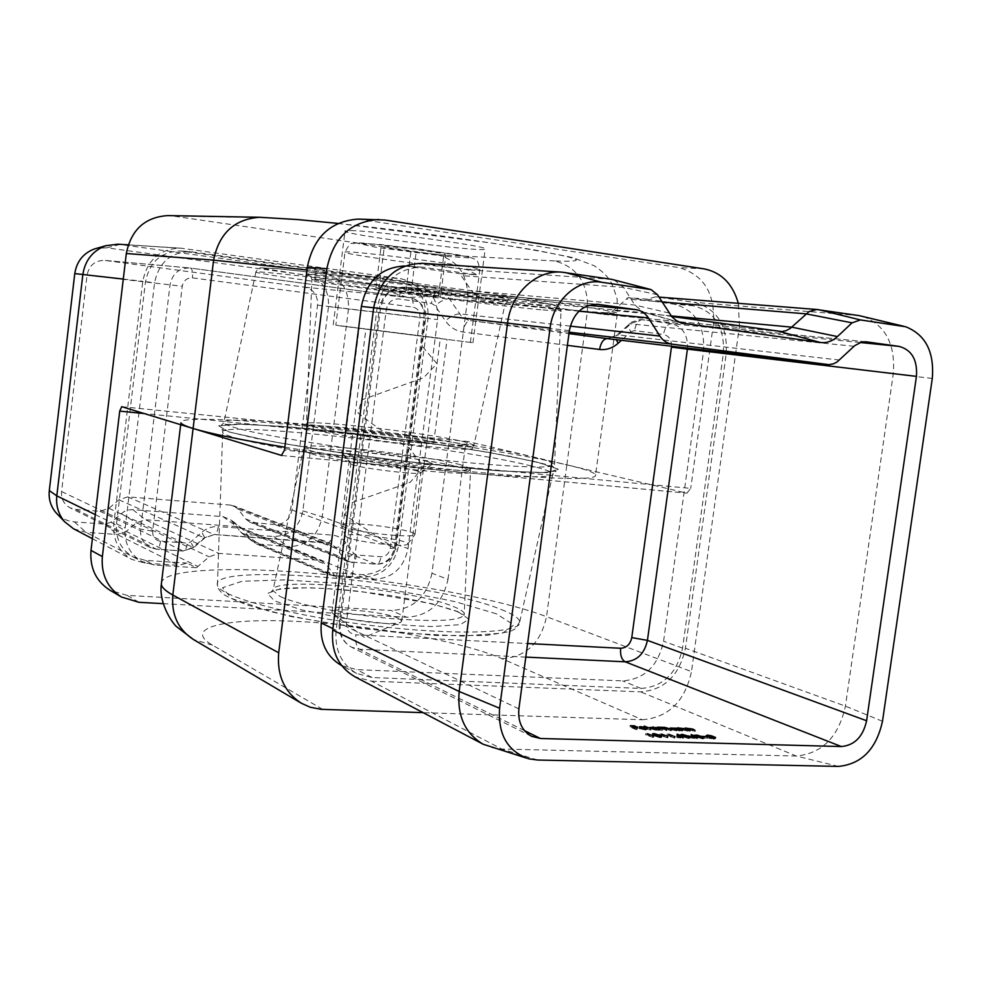 <?xml version="1.0" encoding="UTF-8"?>
<svg xmlns="http://www.w3.org/2000/svg" width="982" height="982" viewBox="0 0 982 982"><rect width="100%" height="100%" fill="white"/><g stroke="black" fill="none" stroke-linecap="round" stroke-linejoin="round"><path stroke-width="0.74" stroke-dasharray="4.91 3.68" d="M358.246 219.109L678.648 267.534C703.615 274.494 715.215 293.201 713.448 323.655L739.434 326.159L691.475 671.602L546.52 616.684L566.86 464.854L686.86 493.136L690.714 488.398L284.485 450.124M163.135 603.648L406.658 617.236C428.95 616.033 442.735 603.402 447.988 579.343L431.945 573.267L467.481 299.976L587.383 311.515L566.86 464.854C513.696 452.272 398.802 435.394 307.673 426.311C234.097 418.86 177.705 416.699 180.909 422.861L180.688 424.69M713.448 323.655L690.714 488.398M322.71 709.397L212.542 645.174C181.081 627.142 227.91 617.396 300.578 621.618C372.423 625.276 463.185 641.614 501.9 658.677L642.277 719.745L423.119 712.65M818.362 309.637L655.694 296.834L647.077 299.179L628.038 297.632L613.382 310.521L602.641 314.252L480.37 297.362L476.221 295.508L472.71 292.403L459.809 273.659L476.847 274.862L467.518 269.743L422.051 263.336M628.038 297.632L674.057 304.199C695.182 309.846 705.002 325.533 703.542 351.249L663.574 641.234C658.1 666.066 644.425 679.274 622.588 680.882L356.773 669.626L341.564 665.575M404.768 265.987L459.809 273.659M739.434 326.159L738.304 303.315M642.277 719.745C668.484 717.56 684.884 701.504 691.475 671.602M614.045 279.858L623.595 287.382L634.826 305.058L643.897 312.35L671.565 316.45M537.571 760.031L501.728 749.021L492.092 747.683M863.301 316.511C885.617 325.361 895.596 344.486 893.264 373.884L845.428 706.144C838.591 736.905 822.216 753.525 796.316 756.03L501.728 749.021L371.589 681.189L354.784 676.708M371.589 681.189L640.608 691.856C664.47 690.039 679.409 675.506 685.424 648.255L726.189 353.986C727.846 325.766 717.142 308.544 694.078 302.321L656.504 296.92M647.077 299.179L693.599 305.819C714.945 311.564 724.851 327.485 723.329 353.606L682.564 648.108C676.991 673.333 663.157 686.774 641.074 688.443L372.068 677.531L356.662 673.456C341.38 664.421 334.543 650.01 336.139 630.198L377.088 308.188C382.759 281.601 397.722 267.914 421.99 267.129L476.847 274.862M427.845 461.65L432.632 463.7C434.695 467.763 345.001 456.618 342.043 452.432C335.23 448.197 408.205 456.078 427.845 461.65M460.484 464.744C425.623 455.145 302.898 441.397 304.58 447.448C298.516 454.408 485.759 477.657 469.421 467.96L460.484 464.744M398.348 618.292C384.171 611.467 329.338 606.569 331.99 612.437L333.119 613.75C340.349 619.961 396.421 626.676 401.172 621.925L401.773 620.82L398.348 618.292M417.362 470.992C402.792 466.646 347.849 460.668 350.856 463.786L351.028 463.97C353.545 467.444 422.235 475.963 420.971 472.661L417.362 470.992M636.091 729.675L630.211 727.061L634.691 727.196L631.635 727.355L637.097 728.263L634.041 728.423L636.091 729.675L636.275 728.325M630.211 727.061L630.395 725.71M634.691 727.196L634.838 726.091M635.293 727.466L635.477 726.115M631.635 727.355L631.782 726.324M633.439 728.153L633.586 727.122M637.097 728.263L637.244 727.159M637.699 728.534L637.883 727.183M634.041 728.423L634.188 727.392M636.913 729.7L637.097 728.349M644.573 729.736L647.113 729.54L645.211 729.982L638.926 728.411L644.302 728.46L646.537 729.135L640.534 728.963L644.573 729.736L644.732 728.595M646.131 729.405L646.242 728.632M647.113 729.54L647.273 728.399M645.211 729.982L645.395 728.632M639.613 728.889L639.798 727.539M640.767 728.006L640.915 726.889M644.302 728.46L644.462 727.281M646.537 729.135L646.721 727.797M640.534 728.963L640.681 727.858M640.092 728.73L645.186 728.877L640.092 728.73L640.227 727.711M645.186 728.877L645.334 727.748M640.006 728.362L640.104 727.662M641.332 728.239L641.516 726.889M650.109 730.092L644.045 727.417L650.109 730.092L650.305 728.742M644.045 727.417L644.229 726.079M644.867 727.441L645.002 726.41M650.931 730.117L651.127 728.767M652.686 727.674L659.609 730.375L650.391 729.209L649.753 728.754L651.667 728.325L655.276 728.816L652.686 727.674L652.87 726.336M653.509 727.699L653.644 726.68M659.609 730.375L659.794 729.025M658.787 730.35L658.971 729M658.026 730.019L658.222 728.669M656.136 730.301L656.32 728.951M650.391 729.209L650.587 727.858M651.667 728.325L651.815 727.22M655.276 728.816L655.436 727.625M655.632 730.068L656.614 729.405L650.735 728.877L655.632 730.068L655.792 728.926M656.614 729.405L656.798 728.055M652.208 728.558L652.392 727.22M651.226 729.233L651.373 728.153M661.475 730.436L657.118 728.521L664.679 728.718L671.369 730.731L665.072 728.951L663.992 729.196L666.839 730.596L660.53 728.816L659.45 729.061L661.475 730.436L661.659 729.086M657.118 728.521L657.302 727.183M657.928 728.546L658.075 727.515M658.689 728.877L658.824 727.846M658.996 728.644L659.094 727.969M660.137 728.583L660.297 727.478M663.304 729.11L663.451 728.03M664.679 728.718L664.826 727.613M671.369 730.731L671.565 729.381M670.559 730.706L670.743 729.356M665.072 728.951L665.256 727.613M666.839 730.596L667.024 729.245M666.017 730.571L666.213 729.221M660.53 728.816L660.714 727.478M662.298 730.461L662.482 729.11M674.732 729.061L679.949 730.976L670.792 729.81L670.129 729.356L671.995 728.939L675.555 729.405L674.732 729.061L674.929 727.723M675.542 729.086L675.69 728.055M679.949 730.976L680.133 729.638M679.139 730.952L679.323 729.614M678.378 730.62L678.562 729.282M676.524 730.915L676.708 729.565M670.792 729.81L670.976 728.472M671.995 728.939L672.154 727.846M675.555 729.405L675.714 728.239M676.009 730.682L677.482 730.375L676.942 730.007L671.099 729.491L676.009 730.682L676.168 729.54M676.942 730.007L677.126 728.669M672.547 729.172L672.731 727.846M671.602 729.847L671.762 728.767M681.803 731.038L677.396 729.135L680.612 729.209L687.56 731.209L681.017 729.43L679.802 729.712L681.803 731.038L681.987 729.7M677.396 729.135L677.58 727.809M678.194 729.16L678.341 728.128M678.992 729.503L679.139 728.472M680.612 729.209L680.772 728.092M687.56 731.209L687.756 729.872M686.762 731.185L686.946 729.847M683.57 729.859L683.767 728.521M681.017 729.43L681.201 728.104M679.949 729.872L680.084 728.877M682.613 731.062L682.797 729.724M689.413 731.259L684.982 729.368L688.198 729.43L695.146 731.43L688.591 729.663L687.4 729.933L689.413 731.259L689.597 729.921M684.982 729.368L685.166 728.03M685.78 729.393L685.927 728.362M686.578 729.736L686.725 728.705M688.198 729.43L688.345 728.325M695.146 731.43L695.342 730.092M694.348 731.406L694.532 730.068M691.156 730.08L691.34 728.754M688.591 729.663L688.775 728.325M687.547 730.092L687.682 729.11M690.211 731.283L690.395 729.945M645.739 735.002L647.384 734.782L653.423 737.482L645.739 735.002L645.923 733.628M645.665 734.732L645.849 733.37M647.384 734.782L647.531 733.75M653.423 737.482L653.619 736.107M652.588 737.457L652.784 736.083M647.163 735.039L647.359 733.664M660.162 737.728L652.306 735.273L660.162 736.402L661.672 737.359L660.162 737.728L660.346 736.365M653.852 736.23L654.049 734.855M653.779 734.904L653.926 733.849M660.162 736.402L660.297 735.395M659.327 736.377L653.361 735.457L659.56 737.457L660.616 737.187L659.327 736.377L659.511 735.015M654.429 735.174L654.613 733.812M660.505 737.052L660.604 736.365M659.56 737.457L659.72 736.328M660.002 735.408L661.623 735.187L667.723 737.875L660.002 735.408L660.186 734.033M659.916 735.137L660.113 733.775M661.623 735.187L661.77 734.143M667.723 737.875L667.907 736.512M666.888 737.85L667.073 736.488M661.414 735.444L661.61 734.082M667.085 735.604L668.705 735.395L674.818 738.071L667.085 735.604L667.281 734.241M667.011 735.346L667.195 733.984M668.705 735.395L668.852 734.352M674.818 738.071L675.015 736.709M673.996 738.047L674.18 736.684M668.509 735.641L668.693 734.278M677.936 735.923L683.435 738.317L676.831 737.543L677.015 736.181M676.831 737.543L677.15 734.205M681.373 737.421L681.52 736.377M682.429 737.445L682.588 736.34M683.067 737.728L683.251 736.365M682.011 737.691L682.159 736.647M683.435 738.317L683.619 736.954M682.613 738.292L682.797 736.93M681.189 737.666L681.373 736.304M677.813 737.322L680.551 737.396L677.887 736.23L677.813 737.322L677.973 736.218M680.551 737.396L680.71 736.291M688.542 738.525L680.624 736.07L688.443 737.2L690.002 738.157L688.542 738.525L688.726 737.163M682.232 737.028L682.416 735.665M682.06 735.714L682.208 734.659M688.443 737.2L688.578 736.193M687.621 737.175L681.692 736.255L687.928 738.243L688.947 737.985L687.621 737.175L687.805 735.813M682.711 735.984L682.907 734.622M688.824 737.838L689.02 736.475M687.928 738.243L688.087 737.126M691.966 736.316L697.502 738.709L690.923 737.948L691.107 736.586M690.923 737.948L691.168 734.61M695.428 737.813L695.575 736.77M696.483 737.838L696.631 736.746M697.11 738.12L697.306 736.758M696.066 738.083L696.213 737.04M697.502 738.709L697.686 737.347M696.68 738.685L696.876 737.322M695.244 738.059L695.44 736.709M691.893 737.715L694.605 737.789L691.929 736.635L691.893 737.715L692.052 736.61M694.605 737.789L694.765 736.684M702.572 738.906L694.63 736.463L702.425 737.592L704.008 738.55L702.572 738.906L702.756 737.556M696.263 737.421L696.447 736.07M696.042 736.107L696.189 735.064M702.425 737.592L702.572 736.586M701.614 737.568L695.686 736.647L701.958 738.636L702.952 738.39L701.614 737.568L701.799 736.218M696.704 736.377L696.889 735.027M702.83 738.231L703.026 736.881M701.958 738.636L702.105 737.519M704.278 738.059L707.752 738.157L704.278 738.059L704.462 736.709M703.64 737.789L703.824 736.439M707.114 737.887L707.261 736.782M707.752 738.157L707.948 736.807M707.813 736.696L706.083 737.028L707.163 736.426L711.41 737.187L715.412 738.869L708.844 738.354L714.417 738.697L709.311 737.531L710.845 737.335L707.813 736.696L707.997 735.346M706.893 737.052L707.077 735.702M706.083 737.028L706.267 735.678M707.163 736.426L707.31 735.371M711.41 737.187L711.508 736.537M711.643 737.703L711.803 736.561M713.153 737.961L713.313 736.819M713.705 739.225L713.902 737.863M708.844 738.354L709.041 736.991M709.655 738.366L709.814 737.237M711.238 738.759L711.398 737.605M713.079 738.943L713.239 737.838M714.049 738.452L714.245 737.101M709.949 737.801L710.146 736.451M709.311 737.531L709.507 736.181M710.6 737.163L710.698 736.488M554.658 260.942L437.015 254.682L172.771 215.991L265.214 217.746C295.41 217.906 409.948 230.598 491.798 243.131C576.581 256.658 597.535 262.599 554.658 260.942C577.882 267.227 588.783 284.093 587.383 311.515L617.334 313.528L595.62 474.564C593.324 472.06 583.725 468.819 566.86 464.854L468.009 441.556L465.456 445.57L144.256 413.557M595.62 474.564C598.554 480.259 562.121 479.768 486.323 473.128C424.936 467.444 345.124 457.182 284.841 447.215M139.002 602.31L127.144 595.387L391.167 610.497L406.658 617.236M447.988 579.343L465.456 445.57M351.175 230.574C378.622 231.016 494.609 247.157 485.169 249.158C481.929 252.656 338.004 233.9 345.05 230.88L351.175 230.574M335.574 576.729L326.429 564.736L321.666 561.017L318.131 560.194L218.863 553.406L209.105 556.831L196.425 567.731L187.046 563.116L178.859 565.337L145.152 563.152L131.76 559.396C118.638 551.639 112.648 539.707 113.802 523.602L142.771 281.306C147.263 259.825 159.882 248.765 180.614 248.139L400.791 278.692C419.842 283.565 428.925 296.822 428.017 318.463L398.876 544.58C394.31 565.522 382.231 576.422 362.64 577.281L331.781 575.28L328.197 574.433L324.784 572.15L335.574 576.729L374.117 579.22C392.432 578.41 403.725 568.185 408.009 548.57L437.579 319.58C438.438 299.301 429.969 286.891 412.182 282.35L190.103 251.625C170.659 252.153 158.814 262.513 154.579 282.706L125.156 527.985C124.063 543.132 129.685 554.314 142.034 561.557L154.432 565.018L196.425 567.731M431.945 573.267C426.777 596.946 413.189 609.356 391.167 610.497M127.144 595.387L109.824 590.157M167.824 215.586L172.771 215.991M437.015 254.682C458.41 260.34 468.561 275.439 467.481 299.976M73.54 528.77L85.974 532.305L117.239 534.527L126.261 531.458L136.424 522.755L145.385 519.723L236.883 526.585L242.787 528.942L252.006 540.517L256.265 543.856L288.463 546.704C306.777 546.053 318.033 536.098 322.219 516.851L348.463 308.986C349.211 289.101 340.668 276.899 322.82 272.407L117.779 244.187M324.784 572.15L362.972 574.654C381.102 573.869 392.284 563.791 396.519 544.409L425.648 318.156C426.483 298.123 418.087 285.86 400.46 281.368L180.602 250.987C161.367 251.515 149.657 261.728 145.483 281.662L116.514 523.799C115.434 538.75 121.007 549.797 133.221 556.966L145.496 560.391L187.046 563.116M57.582 514.384C62.296 518.84 67.905 521.332 74.399 521.872L105.148 524.13L111.076 522.142L124.137 511.524L128.397 509.965L132.84 509.658L222.926 516.606L230.684 519.699L241.474 532.87L245.34 534.404L273.745 536.491C289.555 535.963 299.252 527.42 302.861 510.861L328.516 306.58C329.142 289.469 321.752 278.986 306.359 275.144L106.817 247.82L96.653 248.323M127.77 496.855L118.932 499.789L108.904 508.32L100.004 511.278L75.859 509.449L70.152 507.878C63.928 504.392 61.068 498.942 61.571 491.552L87.054 275.181C89.129 265.385 94.984 260.451 104.62 260.39L304.862 287.186C313.663 289.359 317.898 295.349 317.554 305.156L291.9 509.989C289.837 519.478 284.277 524.363 275.23 524.634L249.944 522.228L245.512 518.84L238.209 509.241L233.63 505.767L230.66 505.092L127.77 496.855L213.904 534.441L327.276 542.702L330.529 543.427L335.537 547.281L343.491 557.972L348.328 561.729L376.057 564.159C385.963 563.754 392.088 558.23 394.42 547.588L424.003 317.812C424.445 306.814 419.842 300.099 410.206 297.681L189.612 267.951C178.92 268.049 172.39 273.647 170.033 284.719L140.598 529.114C140.009 537.449 143.151 543.549 150.025 547.428L156.359 549.134L183.094 550.963L192.963 547.526L204.109 537.841L214.272 534.552C216.163 534.331 217.513 531.679 218.299 526.585C212.259 526.242 206.797 528.12 201.887 532.244L190.68 541.978L187.366 543.12L160.532 541.242C155.144 540.284 152.517 536.933 152.652 531.188L182.247 286.265C183.499 280.533 186.899 277.734 192.447 277.881L413.017 307.133C417.853 308.336 420.161 311.699 419.94 317.235L390.222 548.41C389.044 553.774 385.963 556.548 380.979 556.733L356.54 555.014L353.802 553.504L345.86 542.764C342.337 538.173 337.734 535.62 332.051 535.08L218.299 526.585M429.109 441.114L433.7 442.722C438.647 446.049 366.9 437.935 349.85 433.197L346.008 431.773C342.264 428.606 410.66 436.339 429.109 441.114M463.123 444.515C469.187 445.975 472.317 447.105 472.514 447.915C479.167 454.703 310.545 433.663 307.464 427.28C297.644 420.861 426.618 435.296 463.123 444.515M363.095 328.749L447.08 339.404L363.095 328.749M339.183 325.742L472.968 342.718L339.183 325.742M439.519 296.159L394.997 290.954L377.432 288.291L390.799 289.53L438.524 295.742L440.488 296.589L410.918 293.115L375.873 287.787L439.519 296.159M439.899 338.225L335.819 325.189L439.899 338.225M445.828 255.246L416.159 252.202L384.208 247.525L381.212 245.77L411.298 248.839L443.962 253.638L445.828 255.246L440.488 296.589M423.708 336.274L365.918 329.031L423.708 336.274M356.503 530.243C379.334 535.03 416.049 537.645 415.018 534.503L414.993 534.282C414.134 532.87 408.757 531.164 398.876 529.151C375.664 524.376 338.876 521.81 341.024 525.223L341.147 525.456C342.374 526.794 347.493 528.39 356.503 530.243M358.675 540.53C351.126 538.946 346.83 537.571 345.774 536.405C340.742 531.078 409.555 539.499 407.751 543.979C408.5 546.728 377.775 544.605 358.675 540.53M410.918 293.115L416.159 252.202M438.524 295.742L443.962 253.638M405.873 291.286L411.298 248.839M375.873 287.787L381.212 245.77M378.966 288.769L384.208 247.525M396.274 549.319L345.063 515.182L348.463 503.852L410.145 482.322L423.61 466.745L409.298 448.234C388.234 435.296 371.147 423.549 358.037 413.005L361.671 399.895L423.623 377.739L436.941 363.659L422.395 346.474M525.8 657.105L359.375 649.225L351.617 647.224C343.221 642.461 339.441 634.728 340.3 624.012L380.402 308.888C383.496 294.563 391.609 287.309 404.768 287.125L438.475 291.728L443.717 293.495L448.688 297.853L461.356 316.094L468.414 320.316L568.959 333.61M524.449 730.608L359.375 649.225C356.429 646.991 355.275 642.191 355.901 634.814L527.604 643.541M229.076 431.982L218.642 425.758L241.412 424.138L290.034 426.961C332.063 430.791 376.806 435.91 424.261 442.317L488.435 452.346L536.43 461.896L558.377 469.236L547.109 472.673L501.336 471.029C454.862 467.174 403.172 461.38 346.253 453.635L274.138 441.961L229.076 431.982L274.138 441.961C320.255 449.952 371.822 457.367 428.815 464.204L501.336 471.029L547.109 472.673L558.377 469.236L536.43 461.896L488.435 452.346C446.687 445.46 402.055 439.15 354.539 433.406L290.034 426.961L241.412 424.138L218.642 425.758L229.076 431.982M281.797 455.513L686.86 493.136M704.254 268.896L678.648 267.534M364.236 219.624L384.895 220.017M657.498 294.735L623.595 287.382L461.319 275.598M668.975 312.976L634.826 305.058L471.556 290.868M611.712 279.33L467.518 269.743M565.116 272.493L425.255 263.667M838.518 766.414L796.316 756.03L640.608 691.856M882.487 721.279L845.428 706.144L685.424 648.255M932.286 378.463L726.189 353.986M859.115 315.615L694.078 302.321M662.052 301.977L626.234 299.031M671.099 315.909L613.382 310.521M779.303 331.45L602.138 314.191M679.483 322.28L646.537 312.963L482.137 297.73M424.776 267.423L408.389 266.331M693.599 305.819L674.057 304.199M641.074 688.443L622.588 680.882M682.564 648.108L663.574 641.234M723.329 353.606L703.542 351.249M377.088 308.188L373.663 307.796M336.139 630.198L332.898 628.627M372.068 677.531L356.773 669.626M839.475 360.05L618.439 334.899L631.254 323.385L641.86 319.653L671.393 323.704C682.465 326.503 687.842 334.641 687.535 348.107M854.058 346.265L629.45 323.716C627.915 325.067 628.382 327.767 630.849 331.818L621.422 340.3M607.576 338.667L618.439 334.899L616.671 335.218L616.303 339.698M569.143 332.174L470.194 320.66C466.708 320.991 464.326 324.772 463.05 332.002C455.783 330.946 449.879 327.202 445.349 320.77L435.051 305.635L431.454 303.352L398.827 298.97C392.076 298.823 387.89 302.407 386.27 309.735L346.425 622.269C346.18 629.572 349.334 633.746 355.901 634.814M570.26 326.122L459.551 313.859C455.66 313.945 450.922 316.241 445.349 320.77M579.012 311.184L449.253 298.638C445.386 298.774 440.648 301.106 435.051 305.635M588.684 305.353L438.475 291.728C435.063 292.17 432.731 296.048 431.454 303.352M596.565 304.236L405.713 287.235C402.387 287.689 400.091 291.605 398.827 298.97M569.364 330.603L379.261 308.765C382.305 294.539 390.811 287.321 404.768 287.125L597.645 304.31M518.889 708.881L339.256 623.189L379.261 308.765L386.27 309.735M860.134 342.509L671.393 323.704C667.429 324.011 664.802 327.607 663.476 334.481L634.519 330.59L630.849 331.818M865.486 341.736L642.326 319.715C638.435 320.046 635.833 323.667 634.519 330.59M501.9 658.677C525.861 657.105 540.726 643.112 546.52 616.684C494.609 596.884 380.574 577.367 289.457 571.585C220.803 567.019 166.4 570.333 161.625 581.823M212.542 645.174L193.429 639.515M531.508 466.008C455.979 446.712 214.113 419.842 222.681 432.497C223.405 433.774 227.002 435.394 233.483 437.358C260.058 445.558 344.891 459.588 424.273 468.475C503.778 477.436 557.494 479.13 552.927 473.631C551.393 471.667 544.249 469.114 531.508 466.008M501.262 609.527C512.629 613.946 518.803 617.973 519.785 621.618C523.688 633.095 458.25 635.943 374.535 625.865C290.832 615.91 218.888 596.504 217.415 585.211C209.473 561.213 433.835 581.59 501.262 609.527M280.054 596.455C296.662 604.519 345.504 614.401 390.505 618.5C438.991 622.269 463.627 620.661 464.388 613.664C463.602 611.565 460.092 609.245 453.844 606.716C413.115 589.004 268.467 575.685 272.922 590.599L280.054 596.455M309.809 453.365L303.119 450.394C297.632 443.508 425.034 457.551 461.123 467.592C466.634 469.052 469.752 470.255 470.476 471.2C481.315 478.811 340.975 463.381 309.809 453.365M457.698 611.54L468.966 619.225L460.349 624.65L432.35 626.528C405.161 625.718 375.357 622.956 342.939 618.23L301.425 609.81L274.604 600.923L267.399 593.472L280.054 588.844L308.986 587.727C334.592 588.77 361.941 591.397 391.045 595.608C418.933 600.481 441.139 605.796 457.698 611.54M496.303 613.775L455.758 601.819C419.928 594.147 381.372 588.009 340.079 583.418L284.056 579.883L242.002 581.283L222.497 587.739L231.519 598.431L269.841 611.442C308.827 620.44 352.44 627.572 400.693 632.862L462.682 636.078L502.747 633.071L513.844 624.957L496.303 613.775M671.578 346.229C671.553 339.698 668.852 335.783 663.476 334.481M567.387 345.357L463.05 332.002M346.425 622.269C341.699 622.048 339.306 622.355 339.256 623.189C338.422 634.028 342.546 642.044 351.617 647.224L531.581 736.316M669 729.687L669.135 728.656M668.177 729.663L668.361 728.325M665.133 729.847L665.28 728.816M663.795 729.601L663.979 728.251M660.456 729.651L660.591 728.619M685.301 730.24L685.448 729.209M684.675 730.289L684.859 728.951M681.005 730.375L681.152 729.344M692.875 730.461L693.022 729.43M692.261 730.51L692.445 729.184M688.603 730.596L688.75 729.565M654.687 736.255L654.834 735.187M683.055 737.052L683.202 735.984M697.073 737.445L697.22 736.377M121.805 406.695L468.119 441.581M111.076 522.142L126.261 531.458L197.996 566.528M121.081 513.598L136.424 522.755L209.105 556.831M105.148 524.13L117.239 534.527L178.859 565.337M74.399 521.872L85.974 532.305L145.152 563.152M95.266 514.593L113.802 523.602M123.278 279.072L142.771 281.306M106.817 247.82L120.148 244.42L183.155 248.397M306.359 275.144L322.82 272.407L400.791 278.692M328.516 306.58L428.017 318.463M302.861 510.861L322.219 516.851L398.876 544.58M273.745 536.491L288.463 546.704L362.64 577.281M245.34 534.404L259.629 544.654L331.781 575.28M240.332 531.692L252.006 540.517L334.408 575.391M233.016 522.117L244.567 530.771L326.429 564.736M222.926 516.606L236.883 526.585L318.131 560.194M132.84 509.658L145.385 519.723L218.863 553.406M145.496 560.391L154.432 565.018M362.972 574.654L374.117 579.22M400.46 281.368L412.182 282.35M425.648 318.156L437.579 319.58M396.519 544.409L408.009 548.57M116.514 523.799L125.156 527.985M145.483 281.662L154.579 282.706M182.824 251.22L192.337 251.858M238.209 509.241L335.537 547.281C338.164 547.784 341.601 546.274 345.86 542.764M245.512 518.84L343.491 557.972C346.13 558.5 349.567 557.015 353.802 553.504M230.66 505.092L327.681 542.801C329.792 542.604 331.241 540.039 332.051 535.08M118.932 499.789L204.109 537.841L204.833 537.94L201.887 532.244M108.904 508.32L193.675 547.649L204.833 537.94L214.272 534.552L330.529 543.427L233.63 505.767M100.004 511.278L183.094 550.963L193.675 547.649L190.68 541.978M75.859 509.449L156.359 549.134L183.474 551.074C185.291 550.853 186.592 548.202 187.366 543.12M61.571 491.552L140.598 529.114L152.652 531.188M87.054 275.181L182.247 286.265M105.32 260.463L189.612 267.951L104.62 260.39M304.862 287.186L410.206 297.681L190.422 268.049C192.276 268.847 192.951 272.137 192.447 277.881M317.554 305.156L424.924 317.91C425.378 306.985 420.492 300.247 410.267 297.693C412.563 298.528 413.471 301.67 413.017 307.133M291.9 509.989L394.42 547.588L395.292 548.103L390.222 548.41M275.23 524.634L376.511 564.269C378.696 564.098 380.181 561.581 380.979 556.733M253 522.94L352.145 562.6C354.269 562.416 355.742 559.887 356.54 555.014M337.992 223.405L492.866 243.217L535.165 250.054L572.923 257.628L594.282 265.791C602.248 271.204 607.502 276.237 610.043 280.877C611.332 282.006 613.701 288.033 617.126 298.945L617.334 313.528C621.213 312.411 585.309 306.544 509.597 295.913C448.222 287.395 367.943 277.12 306.961 269.989M265.214 217.746L259.751 217.28M532.71 456.937C545.206 459.883 552.326 462.264 554.093 464.105C559.47 469.347 506.184 467.383 426.458 458.336C346.855 449.351 261.396 435.48 234.686 427.587C227.996 425.648 224.362 424.077 223.786 422.874C216.789 411.323 457.367 438.414 532.71 456.937M540.947 309.809C470.353 303.033 246.396 273.377 255.921 271.904C258.119 270.872 332.505 279.17 417.632 290.169C502.784 301.155 567.4 310.778 560.992 311.257L540.947 309.809M319.715 279.674L311.871 279.232C304.408 279.98 450.419 299.314 493.541 303.352L505.067 304.15C504.871 303.291 480.493 299.608 431.945 293.115L319.715 279.674M313.16 426.63C344.314 435.468 484.04 451.352 473.95 445.055L464.486 441.851C428.066 432.767 299.952 418.258 306.458 424.101L313.16 426.63M498.598 299.314L387.08 286.02L307.28 273.966L343.344 276.998L433.479 288.131L503.165 298.197L510.91 300.062L498.598 299.314M537.203 304.629L556.242 305.868L546.458 303.352L507.154 297.227L374.535 279.612L312.227 272.247L272.358 268.221L261.912 268.16L321.887 277.931L438.966 293.422L537.203 304.629M160.532 541.242C159.771 546.348 158.507 549.024 156.727 549.245L150.025 547.428L70.152 507.878M419.94 317.235L424.924 317.91L395.292 548.103C393.07 558.537 386.81 563.926 376.511 564.269L348.328 561.729L249.944 522.228M449.056 267.448C467.481 269.399 477.755 270.136 479.854 269.669C489.552 268.086 345.529 249.367 345.013 252.153C340.57 253.356 406.438 262.98 449.056 267.448M444.871 256.29L375.431 247.194L356.712 243.07L381.151 244.518L453.782 254.043C465.1 256.02 470.697 257.333 470.587 257.996L444.871 256.29M658.983 297.092L655.694 296.834M779.855 331.511L602.641 314.252M421.99 267.129L405.64 266.036M356.662 673.456L341.711 665.661M905.686 326.748L903.661 326.257M643.897 312.35L681.336 322.992M650.992 289.567L650.121 289.334M528.942 758.853L525.984 757.957M866.026 341.785L639.957 319.58L631.782 322.01L616.671 335.218L607.404 338.643M519.785 621.618L552.927 473.631L556.168 470.992L541.536 472.71L495.8 470.599C452.665 467.248 393.991 460.546 340.312 452.763C309.048 448.05 280.815 443.238 255.602 438.303L229.948 432.154L222.03 429.343L222.681 432.497L217.415 585.211C217.378 587.494 219.084 590.243 222.509 593.459C225.074 595.841 233.581 599.769 248.029 605.256L290.647 616.451L362.554 628.676L435.898 635.452L485.906 635.501L509.756 631.61L515.599 628.701L519.785 621.618M304.58 447.448L303.119 450.394L272.922 590.599L271.425 591.999C273.72 591.716 265.25 591.434 284.952 588.463C294.526 587.236 325.766 587.531 360.566 591.483L431.736 603.697L456.446 611.258L464.179 615.211L470.476 471.2L469.421 467.96M281.576 455.513L687.069 493.173M333.119 613.75L364.224 637.343L401.172 621.925M401.773 620.82L420.947 472.477M331.99 612.437L350.856 463.786M420.971 472.661L432.632 463.7M351.028 463.97L342.043 452.432M640.031 727.637L639.92 728.521M649.937 727.404L649.753 728.754M657.253 728.951L657.142 729.761M650.857 727.969L650.735 728.877M663.476 727.736L663.292 729.074M664.114 728.313L663.992 729.196M659.573 728.178L659.45 729.061M670.313 728.018L670.129 729.356M677.592 729.565L677.482 730.375M671.234 728.583L671.099 729.491M679.925 728.816L679.802 729.712M687.523 729.037L687.4 729.933M652.49 733.91L652.306 735.273M661.831 736.132L661.672 737.359M653.484 734.597L653.361 735.457M660.726 736.365L660.616 737.187M680.821 734.708L680.624 736.07M690.162 736.942L690.002 738.157M681.803 735.383L681.692 736.255M689.057 737.163L688.947 737.985M694.826 735.101L694.63 736.463M704.18 737.335L704.008 738.55M695.808 735.776L695.686 736.647M703.075 737.556L702.952 738.39M706.979 735.702L706.807 736.93M705.948 735.383L705.763 736.733M712.06 736.23L711.876 737.494M715.583 737.642L715.412 738.869M714.528 737.863L714.417 738.697M710.968 736.5L710.845 737.335M92.394 538.688L131.76 559.396M128.225 244.837L180.614 248.139M256.265 543.856L328.197 574.433M240.148 527.359L321.666 561.017M133.221 556.966L142.034 561.557M180.602 250.987L190.103 251.625M241.474 532.87L253.737 542.31M242.787 528.942L230.684 519.699M255.921 271.904L223.786 422.874L220.827 425.672L226.977 424.42L238 424.138L281.208 426.274L400.644 439.101C441.569 444.723 478.025 450.456 510.026 456.311L544.715 464.069L554.449 467.285L560.992 311.257L558.611 306.409L555.812 305.23L535.313 301.486L437.555 287.652C378.463 279.98 325.067 273.647 277.366 268.651L260.402 267.804C259.383 267.386 257.898 268.749 255.921 271.904M472.514 447.915L473.95 445.055L505.067 304.15L508.934 300.087L466.155 295.852L385.19 285.762L308.164 274.162C308.827 273.143 310.054 274.825 311.871 279.232L306.458 424.101L307.464 427.28M121.719 406.683L468.009 441.556M433.7 442.722L447.08 339.404M346.008 431.773L359.13 328.16M472.968 342.718L485.169 249.158M333.229 324.858L345.05 230.88M470.378 342.387L479.854 269.669C478.406 262.39 476.908 258.978 475.349 259.408L468.979 256.903L416.687 248.679L360.836 242.849L352.366 243.426C350.893 242.579 348.438 245.488 345.013 252.153L335.819 325.189M414.993 534.282L440.304 338.532M341.024 525.223L365.918 329.031M377.333 288.242L407.776 297.423L439.236 296.233M407.751 543.979L415.018 534.503M345.774 536.405L341.147 525.456"/><path stroke-width="1.47" d="M695.44 736.709L691.107 736.586L691.168 734.61L697.306 736.758L695.44 736.709M681.373 736.304L677.015 736.181L677.15 734.205L683.251 736.365L681.373 736.304M647.359 733.664L653.619 736.107L647.359 733.664M690.395 729.945L685.166 728.03L693.059 729.135L694.532 730.068L691.34 728.754L687.584 728.607L690.395 729.945M682.797 729.724L677.58 727.809L685.485 728.902L686.946 729.847L683.767 728.521L679.986 728.374L682.797 729.724M675.739 728.067L680.133 729.638L670.313 728.018L675.714 728.239M651.127 728.767L644.229 726.079L651.127 728.767M640.718 727.613L647.298 728.19L639.798 727.539L639.135 726.926L640.951 726.655L646.721 727.797L640.681 727.858M841.378 746.553C854.622 745.289 863.031 736.684 866.603 720.739L916.439 376.376C917.556 359.842 911.75 349.85 899.021 346.376L866.026 341.785L861.545 342.092L854.806 345.59L837.057 361.99L833.534 363.794L828.882 364.666L671.958 344.13C666.987 343.381 662.973 340.693 659.929 336.065L648.415 317.898C645.346 313.221 641.271 310.484 636.201 309.674L597.645 304.31C582.547 304.592 573.107 313.356 569.364 330.603L518.889 708.881C517.772 721.709 521.994 730.853 531.581 736.316L540.468 738.501L841.378 746.553L625.19 661.807L525.8 657.105M637.097 728.349L630.395 725.71L634.875 725.845L631.819 726.005L637.281 726.913L634.225 727.073L637.097 728.349M655.46 727.466L659.794 729.025L649.937 727.404L655.436 727.625M662.482 729.11L657.302 727.183L660.321 727.245L664.863 727.38L671.565 729.381L665.256 727.613L664.176 727.858L667.024 729.245L659.646 727.723L662.482 729.11M660.346 735.039L661.856 735.984L660.346 736.365L652.49 733.91L653.963 733.542L660.297 735.395M661.61 734.082L667.907 736.512L661.61 734.082M668.693 734.278L675.015 736.709L668.693 734.278M688.628 735.837L690.186 736.795L688.726 737.163L680.821 734.708L682.245 734.352L688.578 736.193M702.609 736.242L704.192 737.2L702.756 737.556L694.826 735.101L702.572 736.586M707.948 736.807L703.824 736.439L707.948 736.807M710.796 735.813L706.267 735.678L707.359 735.076L711.606 735.837L715.596 737.519L709.041 736.991L714.601 737.347L710.146 736.451L709.507 736.181L710.796 735.813M180.909 422.861C181.621 424.334 185.684 426.2 193.098 428.483L281.797 455.513M281.417 455.476L284.485 450.124L307.292 267.264C313.467 237.128 330.455 221.073 358.246 219.109L384.895 220.017L704.254 268.896C721.439 272.456 732.781 283.933 738.304 303.315M423.119 712.65L321.102 709.323L310.116 707.2L301.413 703.272C284.387 692.138 276.814 675.309 278.704 652.784L326.871 268.761L307.292 267.264M341.711 665.661L341.564 665.575C326.478 656.676 319.715 642.473 321.274 622.993L361.376 306.396C366.777 280.68 381.237 267.214 404.768 265.987M378.794 219.489C350.513 221.502 333.193 237.926 326.871 268.761M525.984 757.957L483.169 744.246C465.051 733.431 457.047 715.841 459.159 691.488L507.559 323.078C510.947 293.544 536.282 269.915 561.569 272.124L611.712 279.33L650.121 289.334M483.169 744.246L354.784 676.708C338.348 666.938 330.995 651.373 332.726 630.027L373.676 307.747C379.764 279.06 395.893 264.268 422.051 263.336L561.569 272.124M671.565 316.45L781.647 331.56L786.091 330.688L790.24 328.418L809.07 311.589L816.619 309.502L859.115 315.615L903.661 326.257M838.518 766.414L537.571 760.031L528.942 758.853C507.62 751.451 497.837 734.573 499.605 708.218L550.08 328.049C553.283 300.013 578.189 278.176 601.708 282.264L650.992 289.567L657.498 294.735L671.884 316.805L676.291 320.562L681.336 322.992L820.51 342.497C826.672 343.221 832.319 341.245 837.45 336.568L852.057 322.832L860.416 319.923L905.686 326.748C925.572 334.678 934.447 351.912 932.286 378.463L882.487 721.279C876.3 749.057 861.644 764.094 838.518 766.414M640.276 727.38L645.37 727.539L641.516 726.889L640.227 727.711M656.798 728.055L650.919 727.539L655.816 728.718L656.798 728.055M659.094 727.969L659.18 727.294M677.126 728.669L671.295 728.153L676.193 729.331L677.126 728.669M654.613 733.812L653.546 734.082L654.871 734.88L660.8 735.825L654.613 733.812M677.064 735.567L677.322 734.217M677.126 735.567L677.936 735.923M678.01 735.96L680.747 736.034L678.071 734.88L677.973 736.218M677.887 736.205L678.071 734.88M682.907 734.622L681.876 734.892L683.239 735.69L689.131 736.623L682.907 734.622M691.966 736.316L691.144 735.972L691.34 734.61M692.089 736.353L694.802 736.439L692.114 735.273L692.052 736.61M691.929 736.61L692.114 735.273M696.889 735.027L695.882 735.285L697.269 736.083L703.149 737.028L696.889 735.027M711.508 736.537L711.606 735.837M714.884 737.85L714.994 737.101M284.841 447.215C240.59 439.862 210.001 433.614 193.098 428.483L121.719 406.683L119.718 411.114L102.361 556.598C100.999 574.372 107.357 587.837 121.437 597.007L139.002 602.31L163.135 603.648M161.625 581.823L161.318 584.315C161.821 587.506 165.651 591.078 172.82 595.031L213.597 260.144L126.322 253.516L91.007 550.399L102.361 556.598M121.437 597.007L109.824 590.157C95.954 581.123 89.681 567.866 91.007 550.399M126.322 253.516C131.109 229.763 144.943 217.12 167.824 215.586L259.751 217.28C234.44 219.023 219.047 233.311 213.597 260.144L306.961 269.989M128.225 244.837L117.779 244.187L105.7 245.745C92.762 250.68 85.139 260.255 82.856 274.444L56.809 495.885C55.827 505.84 58.454 514.482 64.689 521.81L73.54 528.77L92.394 538.688M96.653 248.323L94.395 248.974C83.274 253.209 76.731 261.421 74.767 273.585L49.309 490.57C48.462 499.114 50.733 506.528 56.084 512.825L57.582 514.384M540.468 738.501L524.449 730.608M301.413 703.272L193.429 639.515C178.123 629.536 171.261 614.707 172.82 595.031L278.704 652.784M550.08 328.049L373.676 307.747M499.605 708.218L459.159 691.488L332.726 630.027M852.057 322.832L806.062 313.847L662.052 301.977M837.45 336.568L791.75 327.153L671.099 315.909M373.663 307.796L361.376 306.396M332.898 628.627L321.274 622.993M901.955 325.963L859.115 315.615M860.416 319.923L818.362 309.637M820.51 342.497L779.303 331.45M684.945 323.827L679.483 322.28M649.397 289.199L611.712 279.33M601.708 282.264L565.116 272.493M826.832 364.555L607.576 338.667M671.958 344.13L569.143 332.174M568.959 333.61L607.244 338.63C603.427 338.9 600.874 342.509 599.572 349.482L567.387 345.357M659.929 336.065L570.26 326.122M648.415 317.898L579.012 311.184M636.201 309.674L588.684 305.353M598.725 304.432L596.565 304.236M866.603 720.739L647.433 640.374C644.438 653.852 637.023 661.009 625.19 661.807C621.606 659.683 620.096 655.178 620.661 648.267C626.565 647.887 630.272 644.327 631.77 637.6L671.578 346.229M916.439 376.376L687.412 349.138L647.433 640.374L631.77 637.6M687.535 348.107L687.412 349.138L671.492 347.125M899.021 346.376L860.134 342.509M866.554 341.846L865.486 341.736M621.422 340.3L618.132 343.27C612.559 348.144 606.373 350.218 599.572 349.482M527.604 643.541L620.661 648.267M616.303 339.698L618.132 343.27M144.256 413.557L119.718 411.114M49.309 490.57L56.809 495.885L95.266 514.593M74.767 273.585L123.278 279.072M817.478 309.539L658.983 297.092M827.016 364.58L607.404 338.643M180.688 424.69L161.318 584.315C158.483 605.612 175.275 626.7 177.263 627.191L193.429 639.515M56.084 512.825L64.689 521.81M94.395 248.974L105.7 245.745M259.751 217.28L297.313 219.538L337.992 223.405"/></g></svg>
